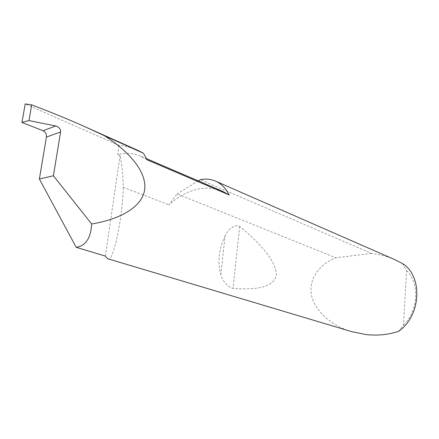 <?xml version="1.0" encoding="UTF-8"?>
<svg xmlns="http://www.w3.org/2000/svg" width="439" height="439" viewBox="0 0 439 439"><rect width="100%" height="100%" fill="white"/><g stroke="black" fill="none" stroke-linecap="round" stroke-linejoin="round"><path stroke-width="0.33" stroke-dasharray="2.19 1.65" d="M222.458 191.25C215.159 188.205 207.477 187.393 199.421 188.814C188.671 190.844 178.514 196.195 168.949 204.854L177.049 193.912L335.873 257.775C322.868 262.758 309.012 275.714 311.185 293.356C313.402 311.064 333.41 326.693 351.661 331.632M147.175 159.856L140.551 156.119C133.374 153.145 125.757 152.613 117.701 154.523L120.034 155.499C121.866 163.5 122.947 174.085 123.271 187.266L168.949 204.854M225.086 235.88C218.803 248.809 217.365 261.677 220.784 274.479C221.969 280.181 228.176 287.605 233.049 288.335C259.926 290.459 274.348 285.998 276.318 274.951C276.433 263.104 264.229 246.921 239.705 226.414C235.156 223.374 227.545 229.992 225.086 235.88L220.784 274.479M107.632 258.719C113.635 263.702 122.761 215.395 123.271 187.266M394.815 259.652C387.456 256.469 379.735 254.406 371.652 253.462L200.338 179.633M137.956 150.418C131.843 147.68 125.538 146.011 119.035 145.408L25.221 103.917M119.035 145.408L117.701 154.523M105.409 256.107L120.034 155.499M402.431 263.521L406.618 270.572L403.452 325.178L398.409 331.412M371.345 253.424L335.873 257.775M406.618 270.572C419.843 283.21 418.477 310.752 403.452 325.178M198.296 180.884L177.049 193.912M239.705 226.414L233.049 288.335M146.681 158.753L140.551 156.119"/><path stroke-width="0.66" d="M198.296 180.884L200.535 179.595C205.825 178.618 210.808 179.123 215.478 181.115C221.272 183.672 225.855 188.287 229.229 194.96L222.458 191.25L146.681 158.753M229.229 194.96L147.175 159.856L143.476 153.266L137.956 150.418L86.307 127.337C69.099 119.611 50.891 112.132 31.685 104.883L25.221 103.917L21.95 122.476L43.027 130.712L55.72 125.993L28.952 120.56L21.95 122.476M55.72 125.993L55.813 126.015C59.111 127.052 60.703 129.033 60.593 131.958L46.424 137.083C46.633 134.175 45.524 132.062 43.099 130.74L43.027 130.712M46.424 137.083L39.373 178.991L76.183 247.311L105.409 256.107L107.632 258.719L351.661 331.632L366.104 334.567C377.683 335.797 388.449 334.743 398.409 331.412C421.215 316.206 423.141 275.961 402.431 263.521L394.815 259.652L215.478 181.115M76.183 247.311C85.687 245.944 90.84 238.163 91.652 223.967C120.204 219.291 142.39 206.95 144.667 189.505C146.933 172.05 129.318 151.592 104.509 135.755L143.476 153.266M104.509 135.755L86.307 127.337M39.373 178.991L53.393 175.781L60.593 131.958M91.652 223.967L53.393 175.781M28.952 120.56L31.685 104.883"/></g></svg>

